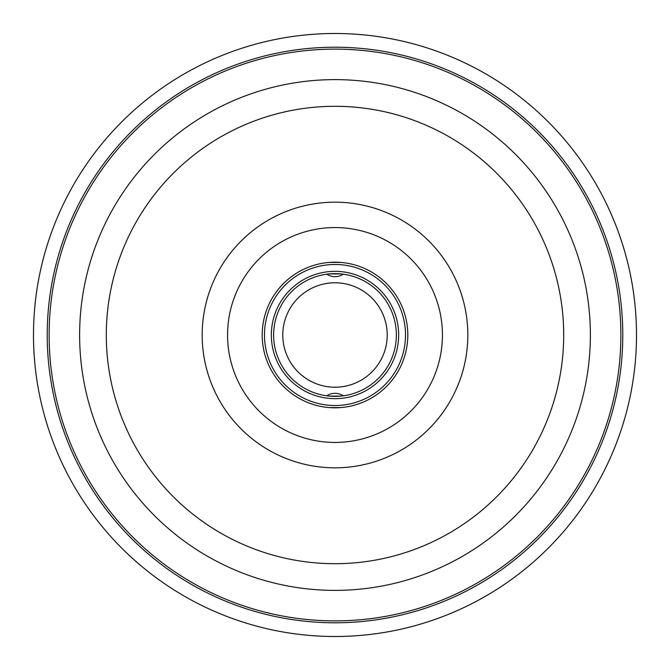<?xml version="1.0" encoding="UTF-8"?>
<svg xmlns="http://www.w3.org/2000/svg" width="670" height="670" viewBox="0 0 670 670"><rect width="100%" height="100%" fill="white"/><g stroke="black" fill="none" stroke-linecap="round" stroke-linejoin="round"><path stroke-width="1" d="M329.313 262.422L340.687 262.422M336.357 262.213L332.973 262.23M335 273.636L337.052 273.67M340.804 273.904L329.196 273.904M330.988 262.305L339.012 262.305M340.687 407.578L329.313 407.578M333.643 407.787L337.027 407.77M335 396.364L332.948 396.33M329.196 396.096L340.804 396.096M339.012 407.695L330.076 407.636M398.658 335A63.658 63.658 0 0 1 335 398.658A63.658 63.658 0 0 1 271.342 335A63.658 63.658 0 0 1 335 271.342A63.658 63.658 0 0 1 398.658 335M396.364 335A61.364 61.364 0 0 0 335 273.636A61.364 61.364 0 0 0 273.636 335A61.364 61.364 0 0 0 335 396.364A61.364 61.364 0 0 0 396.364 335M407.804 335A72.804 72.804 0 0 1 335 407.804A72.804 72.804 0 0 1 262.196 335A72.804 72.804 0 0 1 335 262.196A72.804 72.804 0 0 1 407.804 335M405.517 335A70.517 70.517 0 0 0 335 264.483A70.517 70.517 0 0 0 264.483 335A70.517 70.517 0 0 0 335 405.517A70.517 70.517 0 0 0 405.517 335M33.5 335A301.5 301.5 0 0 0 335 636.5A301.5 301.5 0 0 0 636.5 335A301.5 301.5 0 0 0 335 33.5A301.5 301.5 0 0 0 33.5 335M563.696 335A228.696 228.696 0 0 0 335 106.304A228.696 228.696 0 0 0 106.304 335A228.696 228.696 0 0 0 335 563.696A228.696 228.696 0 0 0 563.696 335M282.782 335A52.218 52.218 0 0 0 335 387.218A52.218 52.218 0 0 0 387.218 335A52.218 52.218 0 0 0 335 282.782A52.218 52.218 0 0 0 282.782 335M47.218 335A287.782 287.782 0 0 0 335 622.782A287.782 287.782 0 0 0 622.782 335A287.782 287.782 0 0 0 335 47.218A287.782 287.782 0 0 0 47.218 335M620.872 335A285.872 285.872 0 0 0 335 49.128A285.872 285.872 0 0 0 49.128 335A285.872 285.872 0 0 0 335 620.872A285.872 285.872 0 0 0 620.872 335M79.621 335A255.379 255.379 0 0 0 335 590.379A255.379 255.379 0 0 0 590.379 335A255.379 255.379 0 0 0 335 79.621A255.379 255.379 0 0 0 79.621 335M467.819 335A132.819 132.819 0 0 0 335 202.181A132.819 132.819 0 0 0 202.181 335A132.819 132.819 0 0 0 335 467.819A132.819 132.819 0 0 0 467.819 335M227.566 335A107.434 107.434 0 0 0 335 442.435A107.434 107.434 0 0 0 442.435 335A107.434 107.434 0 0 0 335 227.566A107.434 107.434 0 0 0 227.566 335M326.759 274.189A14.866 14.866 0 0 0 343.241 274.189M343.241 395.811A14.866 14.866 0 0 0 326.759 395.811"/></g></svg>

